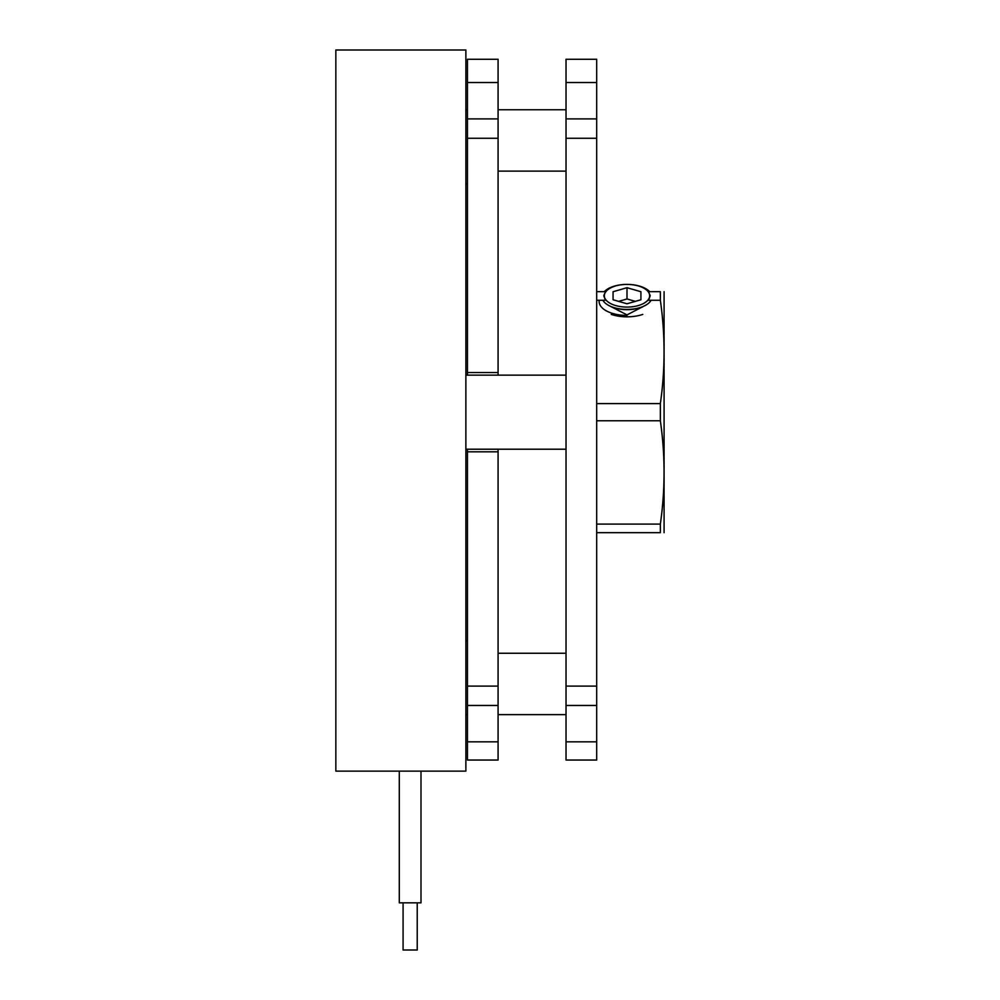 <?xml version="1.0" encoding="UTF-8"?>
<svg xmlns="http://www.w3.org/2000/svg" width="1000" height="1000" viewBox="0 0 1000 1000"><rect width="100%" height="100%" fill="white"/><g stroke="black" fill="none" stroke-linecap="round" stroke-linejoin="round"><path stroke-width="1.5" d="M335.85 771.125L465.875 771.125L465.875 50L335.85 50L335.85 771.125M417.225 950L417.225 902.825L417.225 950L403.075 950L403.075 902.825M421 902.825L421 771.125L421 902.825L399.3 902.825L399.3 771.125L399.3 902.825M498.088 741.825L467.45 741.825L467.45 760.037L498.088 760.037L498.088 449.212M467.45 375.15L467.45 372.55L498.088 372.55L498.088 59.288L467.45 59.288L467.45 82.537L498.088 82.537M467.45 372.55L467.45 138.262L498.088 138.262M467.45 741.825L467.45 451.812L498.088 451.812M467.45 686.112L498.088 686.112M467.45 451.812L467.45 449.212M467.45 138.262L467.45 82.537M498.088 375.15L498.088 372.55M596.675 741.825L566.025 741.825L566.025 760.037L596.675 760.037L596.675 59.288L566.025 59.288L566.025 82.537L596.675 82.537M566.025 741.825L566.025 138.262L596.675 138.262M566.025 686.112L596.675 686.112M566.025 138.262L566.025 82.537M566.025 375.15L465.875 375.15M566.025 449.212L465.875 449.212M608.013 305.062L627 314.9L645.975 305.062M596.675 300.275L605.425 300.275L603.775 295.738L605.425 291.688L596.675 291.688M664.087 532.675L664.087 291.688M596.675 532.675L660.35 532.675C665.288 532.675 665.288 532.675 660.35 532.675L660.35 524.1C665.288 489.65 665.288 455.213 660.35 420.775L660.35 403.6C665.288 369.162 665.288 334.712 660.35 300.275L648.562 300.275L650.212 295.738L648.562 291.688L660.35 291.688C665.288 291.688 665.288 291.688 660.35 291.688L660.35 300.275M596.675 403.6L660.35 403.6M660.35 420.775L596.675 420.775M596.675 524.1L660.35 524.1M611.237 314.4A27.862 13.925 0 0 0 627 316.837A27.862 13.925 0 0 0 642.763 314.4M599.138 301.512A27.862 13.925 0 0 0 627 315.438M604.288 291.688A25 12.5 180 0 1 627 284.413A25 12.5 180 0 1 649.7 291.688M627 284.413A22.65 11.325 0 0 0 604.35 295.738A22.65 11.325 0 0 0 627 307.075A22.65 11.325 0 0 0 649.65 295.738A22.65 11.325 0 0 0 627 284.413M651.087 300.275A25 12.5 180 0 1 641.15 307.225A25 12.5 180 0 1 627 309.425A25 12.5 180 0 1 612.85 307.225A25 12.5 180 0 1 602.913 300.275M613.062 291.725L613.062 299.762L627 303.788L640.925 299.762L640.925 291.725L627 287.7L613.062 291.725L613.062 299.762M640.925 291.725L640.925 299.762M618.638 301.375L627 298.962L627 287.7M635.35 301.375L627 298.962M612.85 307.225L614.175 307.688A22.65 11.325 0 0 0 639.812 307.688L641.15 307.225M467.45 118.912L498.088 118.912M467.45 705.45L498.088 705.45M566.025 118.912L596.675 118.912M566.025 705.45L596.675 705.45M566.025 171.112L498.088 171.112M566.025 653.263L498.088 653.263M566.025 109.75L498.088 109.75M467.45 109.75L465.875 109.75M467.45 183.812L465.875 183.812M566.025 714.625L498.088 714.625M467.45 714.625L465.875 714.625M467.45 640.55L465.875 640.55"/></g></svg>
